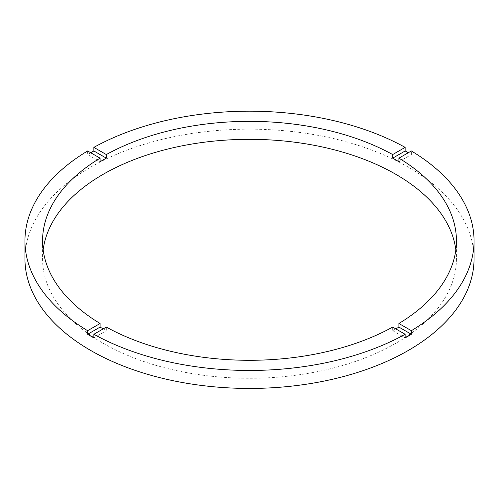 <?xml version="1.0" encoding="UTF-8"?>
<svg xmlns="http://www.w3.org/2000/svg" width="499" height="499" viewBox="0 0 499 499"><rect width="100%" height="100%" fill="white"/><g stroke="black" fill="none" stroke-linecap="round" stroke-linejoin="round"><path stroke-width="0.37" stroke-dasharray="2.5 1.87" d="M43.151 249.812A206.935 119.473 0 0 0 42.565 258.8A206.935 119.473 0 0 0 103.174 343.281A206.935 119.473 0 0 0 328.691 369.179A206.935 119.473 0 0 0 456.435 258.8A206.935 119.473 0 0 0 455.849 249.812M103.174 328.903L103.174 328.903A206.935 119.473 0 0 0 106.318 330.681L106.318 327.082M474.05 258.8A224.55 129.64 0 0 0 408.282 167.128A224.55 129.64 0 0 0 163.566 139.028A224.55 129.64 0 0 0 24.95 258.8M398.907 161.757L411.363 154.565A224.55 129.64 0 0 0 408.282 152.75L408.282 152.75M411.363 154.565L411.363 150.966M87.637 150.966L87.637 154.565L100.093 161.757M90.718 152.75A224.55 129.64 0 0 0 87.637 154.565M392.682 327.082L392.682 330.681A206.935 119.473 0 0 0 395.826 328.903M93.862 337.873L106.318 330.681M392.682 330.681L405.138 337.873M42.565 240.824L42.565 258.8M456.435 240.824L456.435 258.8"/><path stroke-width="0.75" d="M103.174 328.903A206.935 119.473 0 0 1 100.093 327.082L100.093 323.489L87.637 330.681A224.55 129.64 0 0 1 24.95 240.824L24.95 258.8A224.55 129.64 0 0 0 90.718 350.473A224.55 129.64 0 0 0 335.434 378.573A224.55 129.64 0 0 0 474.05 258.8L474.05 240.824A224.55 129.64 0 0 0 411.363 150.966L398.907 158.158A206.935 119.473 0 0 1 456.435 240.824A206.935 119.473 0 0 1 398.907 323.489L398.907 327.082A206.935 119.473 0 0 1 395.826 328.903M24.95 240.824A224.55 129.64 0 0 1 87.637 150.966L100.093 158.158A206.935 119.473 0 0 0 42.565 240.824A206.935 119.473 0 0 0 100.093 323.489M100.093 158.158L100.093 161.757A206.935 119.473 0 0 1 106.318 158.158L106.318 154.565L93.862 147.373A224.55 129.64 0 0 1 405.138 147.373L392.682 154.565A206.935 119.473 0 0 0 106.318 154.565M392.682 154.565L392.682 158.158A206.935 119.473 0 0 1 395.826 159.936A206.935 119.473 0 0 1 398.907 161.757L398.907 158.158M455.849 249.812A206.935 119.473 0 0 0 395.826 174.319A206.935 119.473 0 0 0 177.563 146.775A206.935 119.473 0 0 0 43.151 249.812M100.093 327.082L87.637 334.274A224.55 129.64 0 0 0 90.718 336.089A224.55 129.64 0 0 0 93.862 337.873L93.862 334.274A224.55 129.64 0 0 0 405.138 334.274L405.138 337.873A224.55 129.64 0 0 0 411.363 334.274L398.907 327.082M411.363 334.274L411.363 330.681A224.55 129.64 0 0 0 474.05 240.824M411.363 330.681L398.907 323.489M93.862 334.274L106.318 327.082A206.935 119.473 0 0 0 392.682 327.082L405.138 334.274M87.637 334.274L87.637 330.681M106.318 158.158L93.862 150.966A224.55 129.64 0 0 0 90.718 152.75M93.862 150.966L93.862 147.373M405.138 147.373L405.138 150.966L392.682 158.158M408.282 152.75A224.55 129.64 0 0 0 405.138 150.966"/></g></svg>
